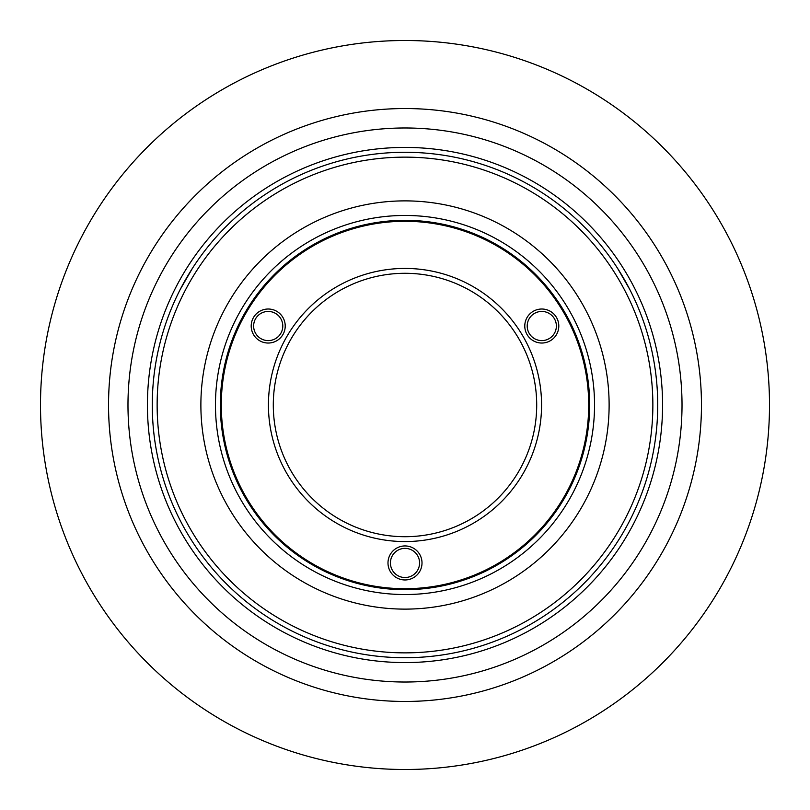 <?xml version="1.0" encoding="UTF-8"?>
<svg xmlns="http://www.w3.org/2000/svg" width="810" height="810" viewBox="0 0 810 810"><rect width="100%" height="100%" fill="white"/><g stroke="black" fill="none" stroke-linecap="round" stroke-linejoin="round"><path stroke-width="1.21" d="M405 662.58A257.58 257.58 0 0 0 662.58 405A257.58 257.58 0 0 0 405 147.42A257.58 257.58 0 0 0 147.42 405A257.58 257.58 0 0 0 405 662.58M405 701.46A296.46 296.46 0 0 0 701.46 405A296.46 296.46 0 0 0 405 108.54A296.46 296.46 0 0 0 108.54 405A296.46 296.46 0 0 0 405 701.46M405 769.5A364.5 364.5 0 0 0 769.5 405A364.5 364.5 0 0 0 405 40.5A364.5 364.5 0 0 0 40.5 405A364.5 364.5 0 0 0 405 769.5M701.46 405A296.46 296.46 0 0 1 405 701.46A296.46 296.46 0 0 1 108.54 405A296.46 296.46 0 0 1 405 108.54A296.46 296.46 0 0 1 701.46 405A296.46 296.46 0 0 0 405 108.54A296.46 296.46 0 0 0 108.54 405M147.42 405A257.58 257.58 0 0 1 405 147.42A257.58 257.58 0 0 1 662.58 405A257.58 257.58 0 0 1 405 662.58A257.58 257.58 0 0 1 147.42 405M588.708 405A183.708 183.708 0 0 1 405 588.708A183.708 183.708 0 0 1 221.292 405A183.708 183.708 0 0 1 405 221.292A183.708 183.708 0 0 1 588.708 405M268.434 405A136.566 136.566 0 0 0 405 541.566A136.566 136.566 0 0 0 541.566 405A136.566 136.566 0 0 0 405 268.434A136.566 136.566 0 0 0 268.434 405M253.631 326.025A14.58 14.58 0 0 0 268.211 340.605A14.58 14.58 0 0 0 282.791 326.025A14.58 14.58 0 0 0 268.211 311.445A14.58 14.58 0 0 0 253.631 326.025M527.209 326.025A14.58 14.58 0 0 0 541.789 340.605A14.58 14.58 0 0 0 556.369 326.025A14.58 14.58 0 0 0 541.789 311.445A14.58 14.58 0 0 0 527.209 326.025M390.42 562.95A14.58 14.58 0 0 0 405 577.53A14.58 14.58 0 0 0 419.58 562.95A14.58 14.58 0 0 0 405 548.37A14.58 14.58 0 0 0 390.42 562.95M183.88 282.629L186.067 278.761M186.158 278.6L190.573 271.259M392.85 657.426L417.15 657.426M412.918 657.598L405.233 657.72M621.533 274.691L623.791 278.518M623.882 278.68L628.033 286.163M629.684 289.312L617.534 268.262M192.466 268.262L180.316 289.312M609.12 405A204.12 204.12 0 0 1 405 609.12A204.12 204.12 0 0 1 200.88 405A204.12 204.12 0 0 1 405 200.88A204.12 204.12 0 0 1 609.12 405M215.46 405A189.54 189.54 0 0 1 405 215.46A189.54 189.54 0 0 1 594.54 405A189.54 189.54 0 0 1 405 594.54A189.54 189.54 0 0 1 215.46 405M220.32 405A184.68 184.68 0 0 1 405 220.32A184.68 184.68 0 0 1 589.68 405A184.68 184.68 0 0 1 405 589.68A184.68 184.68 0 0 1 220.32 405M657.72 405A252.72 252.72 0 0 1 405 657.72A252.72 252.72 0 0 1 152.28 405A252.72 252.72 0 0 1 405 152.28A252.72 252.72 0 0 1 657.72 405M652.86 405A247.86 247.86 0 0 1 405 652.86A247.86 247.86 0 0 1 157.14 405A247.86 247.86 0 0 1 405 157.14A247.86 247.86 0 0 1 652.86 405M558.799 326.025A17.01 17.01 0 0 0 541.789 309.015A17.01 17.01 0 0 0 524.779 326.025A17.01 17.01 0 0 0 541.789 343.035A17.01 17.01 0 0 0 558.799 326.025M285.221 326.025A17.01 17.01 0 0 0 268.211 309.015A17.01 17.01 0 0 0 251.201 326.025A17.01 17.01 0 0 0 268.211 343.035A17.01 17.01 0 0 0 285.221 326.025M422.01 562.95A17.01 17.01 0 0 0 405 545.94A17.01 17.01 0 0 0 387.99 562.95A17.01 17.01 0 0 0 405 579.96A17.01 17.01 0 0 0 422.01 562.95M273.294 405A131.706 131.706 0 0 1 405 273.294A131.706 131.706 0 0 1 536.706 405A131.706 131.706 0 0 1 405 536.706A131.706 131.706 0 0 1 273.294 405M682.02 405A277.02 277.02 0 0 1 405 682.02A277.02 277.02 0 0 1 127.98 405A277.02 277.02 0 0 1 405 127.98A277.02 277.02 0 0 1 682.02 405"/></g></svg>
